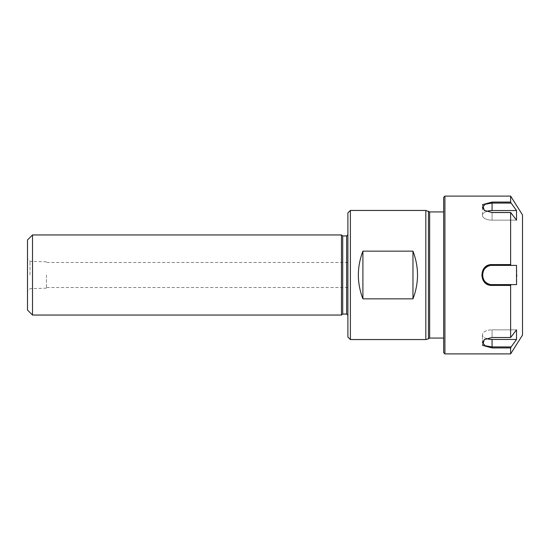<?xml version="1.0" encoding="UTF-8"?>
<svg xmlns="http://www.w3.org/2000/svg" width="550" height="550" viewBox="0 0 550 550"><rect width="100%" height="100%" fill="white"/><g stroke="black" fill="none" stroke-linecap="round" stroke-linejoin="round"><path stroke-width="0.41" stroke-dasharray="2.75 2.06" d="M30.003 275L30.003 261.312L30.003 275M27.5 310.042L27.5 239.958M46.406 275L46.406 288.179L46.406 275M362.904 251.151C359.886 258.816 358.359 266.764 358.339 275C358.359 283.236 359.886 291.184 362.904 298.849L412.967 298.849C415.993 291.184 417.512 283.236 417.533 275C417.512 266.764 415.993 258.816 412.967 251.151L362.904 251.151L362.904 298.849M412.967 251.151L412.967 298.849M347.889 337.054L347.889 212.946M341.481 234.953L341.481 315.047M32.505 234.953L32.505 315.047M350.391 210.444L350.391 339.556M510.627 337.528L492.064 337.315L484.846 339.226L482.446 342.629L485.231 345.764L492.064 346.926L511.129 346.926L510.627 347.93L492.064 347.93L482.57 345.366L484.282 339.597L492.064 337.528L510.627 337.528L510.627 285.409L492.064 285.409L484.756 282.425L481.649 275.165M511.129 346.926L516.519 339.46L492.064 339.46A9.611 4.806 180 0 1 482.453 334.654A9.611 4.806 180 0 1 492.064 329.849A9.611 4.806 180 0 0 482.453 334.654A9.611 4.806 180 0 0 486.406 338.539M516.519 339.46L516.519 329.849L511.129 337.315L492.064 337.528L492.064 329.849L492.064 337.315L484.268 339.618M516.519 329.849L492.064 329.849L516.519 329.849M486.399 211.461A9.611 4.806 0 0 0 482.453 215.346A9.611 4.806 0 0 0 492.064 220.151L516.519 220.151L511.129 212.685L492.064 212.685L511.129 212.685L510.627 212.472L510.627 264.591L511.129 265.389L492.064 265.389A9.611 9.611 0 0 0 489.431 265.753M484.076 269.658A9.611 9.611 0 0 0 483.326 270.999M482.941 278.025A9.611 9.611 0 0 0 484.144 280.452M489.775 284.336A9.611 9.611 0 0 0 492.064 284.611L511.129 284.611L510.627 285.409M511.129 284.611L492.064 284.611A9.611 9.611 0 0 1 482.453 275A9.611 9.611 0 0 1 492.064 265.389C479.634 264.887 479.634 285.113 492.064 284.611L492.064 285.409M510.627 212.472L492.064 212.472L484.268 210.389L482.584 204.627L492.064 202.07L510.627 202.07L511.129 203.074L492.064 203.074L485.237 204.242L482.46 207.371L484.839 210.76L492.064 212.685L484.578 210.588M510.627 347.93L510.627 353.897M510.627 196.103L510.627 202.07M481.649 275L484.701 267.63L492.064 264.591L510.627 264.591M511.129 265.389L516.519 265.389L516.945 275L516.519 284.611L492.064 284.611M522.5 214.926L522.5 335.074M482.453 207.474L482.453 215.346A9.611 4.806 0 0 0 492.064 220.151L492.064 212.685L492.064 220.151L516.519 220.151L516.519 210.54L511.129 203.074M492.064 265.389L516.519 265.389L492.064 265.389L492.064 264.591M482.453 207.371L482.453 215.346A9.611 4.806 0 0 1 492.064 210.54L516.519 210.54M429.646 211.929L429.646 338.071M443.664 352.646L443.664 197.354M443.664 275L443.664 338.071L443.664 275M342.705 235.95L342.705 314.05M346.637 314.05L346.637 235.95M425.817 339.556L425.817 210.444M492.064 339.46L492.064 347.93M492.064 210.54L492.064 202.07M444.916 196.103L444.916 353.897M428.457 211.193L428.457 338.807M46.406 261.821L30.003 261.312L27.5 258.727M46.406 288.179L30.003 288.688L27.5 291.273M347.889 262.467L46.406 262.467M347.889 287.533L46.406 287.533M484.846 339.226L484.282 339.597M482.453 342.629L482.453 334.654L482.453 342.629M484.846 210.774L484.282 210.403M484.839 210.76L484.268 210.389"/><path stroke-width="0.82" d="M27.5 239.958L27.5 310.042L32.505 315.047L32.505 234.953L27.5 239.958M362.904 298.849C356.854 282.947 356.854 267.053 362.904 251.151L412.967 251.151C419.018 267.053 419.018 282.947 412.967 298.849L362.904 298.849L362.904 251.151M412.967 298.849L412.967 251.151M341.481 315.047L341.481 234.953L342.705 235.95L342.705 314.05L341.481 315.047L32.505 315.047M347.889 212.946L347.889 337.054L350.391 339.556L350.391 210.444L347.889 212.946M511.129 346.926L516.519 339.46L516.519 329.849L510.627 337.528L492.064 337.528L484.268 339.618L482.584 345.373L492.064 347.93L510.627 347.93L511.129 346.926L492.064 346.926L485.231 345.764L482.453 342.629L484.564 339.433M486.406 338.539A9.611 4.806 180 0 0 492.064 339.46L516.519 339.46M510.627 285.409L511.129 284.611L492.064 284.611C479.627 285.113 479.634 264.88 492.064 265.389L511.129 265.389L510.627 264.591L492.064 264.591C478.631 263.924 478.631 286.069 492.064 285.409L510.627 285.409L510.627 337.528M489.431 265.753A9.611 9.611 0 0 0 484.076 269.658M483.326 270.999A9.611 9.611 0 0 0 482.941 278.025M484.144 280.452A9.611 9.611 0 0 0 489.775 284.336M511.129 265.389L516.519 265.389L516.519 284.611L511.129 284.611M484.578 210.588L482.446 207.364L485.231 204.236L492.064 203.074L511.129 203.074L510.627 202.07L492.064 202.07L482.57 204.634L484.282 210.403L492.064 212.472L510.627 212.472L516.519 220.151L516.519 210.54L492.064 210.54A9.611 4.806 0 0 0 486.399 211.461M510.627 202.07L510.627 196.103L522.5 214.926L522.5 335.074L510.627 353.897L510.627 347.93M510.627 264.591L510.627 212.472M511.129 203.074L516.519 210.54M443.664 338.071L429.646 338.071L429.646 211.929L425.817 210.444L425.817 339.556L350.391 339.556M443.664 197.354L443.664 352.646L444.916 353.897L444.916 196.103L443.664 197.354M342.705 235.95L346.637 235.95L346.637 314.05L342.705 314.05M492.064 339.46L492.064 347.93M492.064 284.611L492.064 285.409M492.064 265.389L492.064 264.591M492.064 210.54L492.064 202.07M429.646 338.071L428.457 338.807L428.457 211.193M346.637 235.95L347.889 234.699M346.637 314.05L347.889 315.301M341.481 234.953L32.505 234.953M425.817 210.444L350.391 210.444M510.627 196.103L444.916 196.103M510.627 353.897L444.916 353.897M428.457 338.807L425.817 339.556M443.664 211.929L429.646 211.929"/></g></svg>

